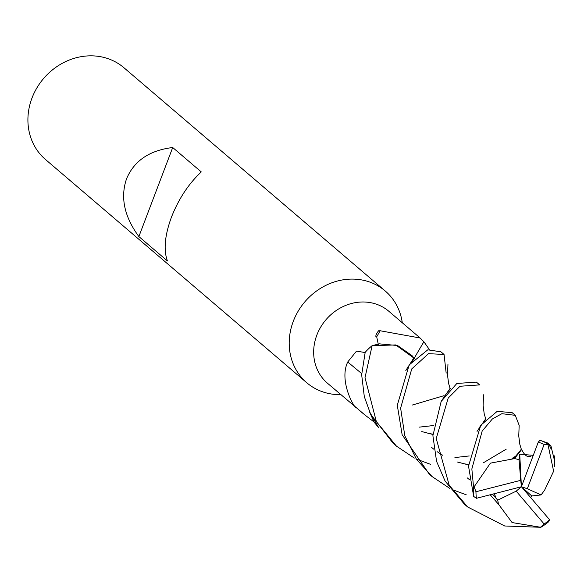 <?xml version="1.0" encoding="UTF-8"?>
<svg xmlns="http://www.w3.org/2000/svg" width="584" height="584" viewBox="0 0 584 584"><rect width="100%" height="100%" fill="white"/><g stroke="black" fill="none" stroke-linecap="round" stroke-linejoin="round"><path stroke-width="0.88" d="M378.644 427.605L369.3 411.377L378.469 427.43L374.125 422.195L369.249 411.26M402.288 322.762A60.364 54.071 130.5 0 0 385.228 290.985A60.364 54.071 130.5 0 0 293.285 321.309A60.364 54.071 130.5 0 0 306.804 382.776A60.364 54.071 130.5 0 0 340.852 394.66M378.337 344.531L376.702 336.829A866.824 169.323 138.8 0 1 380.169 330.763L420.13 338.005L388.878 311.308A47.282 42.355 130.5 0 0 316.856 335.063A47.282 42.355 130.5 0 0 327.449 383.206L356.065 407.457C354.853 409.07 338.537 381.286 347.714 362.007L356.532 351.101L365.109 352.561M385.228 290.985L123.932 67.729A60.364 54.071 130.5 0 0 31.989 98.054A60.364 54.071 130.5 0 0 45.508 159.52L306.804 382.776M172.703 147.518L201.276 171.93C188.61 183.77 178.66 198.859 171.433 217.197C164.739 235.505 163.41 250.098 167.447 260.975L138.875 236.564C124.297 216.679 120.187 197.436 126.538 178.843C134.101 160.797 149.489 150.351 172.703 147.518L138.875 236.564M373.906 421.867L365.139 415.173A866.824 336.041 27.7 0 0 356.065 407.457M364.387 414.531L359.087 410.238M414.406 358.598L414.253 358.248A851.224 166.279 138.8 0 1 423.896 341.771L429.276 349.407M413.479 357.809L413.91 358.043A41.588 37.252 130.5 0 0 412.049 355.671L397.602 345.538L379.432 343.852L372.373 345.575L395.689 344.932L413.808 357.985L395.718 344.94L372.125 345.662A50.304 45.056 130.5 0 0 365.183 352.327L361.671 374.826L364.306 396.646L370.672 414.297L393.163 443.322L396.434 446.118L376.337 421.568L365.007 377.673L372.125 345.662M420.13 338.005L423.896 341.771M376.702 336.829C373.636 337.399 379.724 327.69 380.169 330.763M361.686 373.607A851.224 329.997 27.7 0 0 347.714 362.007M413.91 358.043L412.049 355.671M407.588 367.373L414.399 358.598M551.157 449.067L549.069 444.497M544.346 490.735L553.625 471.2L547.821 443.906L550.902 445.76L547.624 442.971L539.93 440.278L538.244 442.19L521.417 486.742L519.738 454.199L519.023 459.623L514.497 458.564L521.658 449.563L515.205 457.075M547.821 443.906A50.304 45.056 130.5 0 0 539.93 440.278M550.902 445.76L554.34 459.936M440.935 351.816L427.795 349.816L409.18 364.898L397.288 405.252L402.142 434.73L429.284 474.179M466.258 494.809L451.928 489.472M449.95 488.509L432.05 476.551L416.385 459.148L404.792 435.73L400.624 408.106L411.742 368.913L428.51 353.656L444.059 354.473L446.169 373.118M512.161 412.669L497.188 411.348L480.771 425.247L468.521 466.112L473.661 496.422L476.442 498.305L521.417 486.742L520.738 480.325L475.967 491.75L474.113 486.815L473.566 487.275A50.304 45.056 130.5 0 0 473.661 496.422M473.566 487.275L471.85 468.959L482.15 431.094L492.319 419.013L501.882 413.684L515.278 415.334L519.176 425.364M506.211 449.176L483.318 462.82M430.634 464.375L416.304 459.039M414.341 458.075L396.434 446.118M479.661 384.9L476.398 382.111L456.834 383.469L441.154 401.485L432.897 435.686L436.562 461.353L445.125 481.128L464.404 504.196M498.867 504.693L512.088 522.563L540.828 527.294A50.304 45.056 130.5 0 0 548.617 521.775L549.566 519.724L521.417 486.742L531.783 495.955L541.076 494.94L544.463 490.37M540.828 527.294L504.7 525.987L467.66 506.978L449.213 485.26L436.233 438.533L448.213 398.054L459.988 386.265L479.668 384.9M514.504 457.527L512.818 458.557M468.536 464.915L457.396 462.01M442.811 455.33L437.073 451.629M433.912 449.286L431.7 447.483M533.272 455.345L519.738 454.199M521.658 449.563L521.293 449.242L513.942 458.725L490.407 463.149L474.113 486.815M521.366 449.49L515.672 456.141M514.942 456.63L512.015 458.455M468.536 464.652L464.667 463.842M405.807 370.526L413.8 357.985M514.497 458.564L513.591 458.834M477.048 431.372L485.676 418.816L486.041 419.137M432.919 434.226L429.072 433.423M492.443 494.188L497.721 500.159L498.502 504.299L499.101 504.948M498.502 504.299L490.188 494.772M478.88 428.123L486.005 419.108M432.912 434.489L421.779 431.576M469.536 479.719L467.309 477.909M443.227 397.762L450.388 388.674M530.703 497.626L531.783 495.955M412.37 405.026L443.709 395.769M450.432 388.703L450.067 388.389L441.424 400.96M519.023 459.623L520.738 480.325M497.721 500.159L516.205 491.151L521.417 486.742L527.308 488.735L544.142 444.431A48.29 43.252 130.5 0 0 538.244 442.19M544.142 444.431L548.193 444.614M516.205 491.151L544.142 524.038A48.29 43.252 130.5 0 0 549.566 519.724M544.142 524.038L540.302 527.381M527.308 488.735L541.076 494.94M475.967 491.75A48.29 43.252 130.5 0 0 476.442 498.305M365.102 352.575A844.632 327.442 27.7 0 0 364.723 352.254M469.222 455.958L454.929 457.557M433.605 425.524L419.312 427.13M428.787 473.755L432.05 476.551M512.007 412.538L515.278 415.334M464.404 504.189L467.66 506.978M530.966 456.192C527.746 457.732 524.68 455.578 521.753 449.746M521.366 449.373L519.862 444.468L518.745 435.941L519.183 425.276M495.94 496.94L493.867 493.823M485.757 418.947L484.224 413.954L483.129 405.457L483.567 394.799M554.362 466.455L554.8 455.761M450.147 388.535L448.592 383.44L447.512 374.972L447.95 364.321M440.774 351.678L443.738 354.203"/></g></svg>
